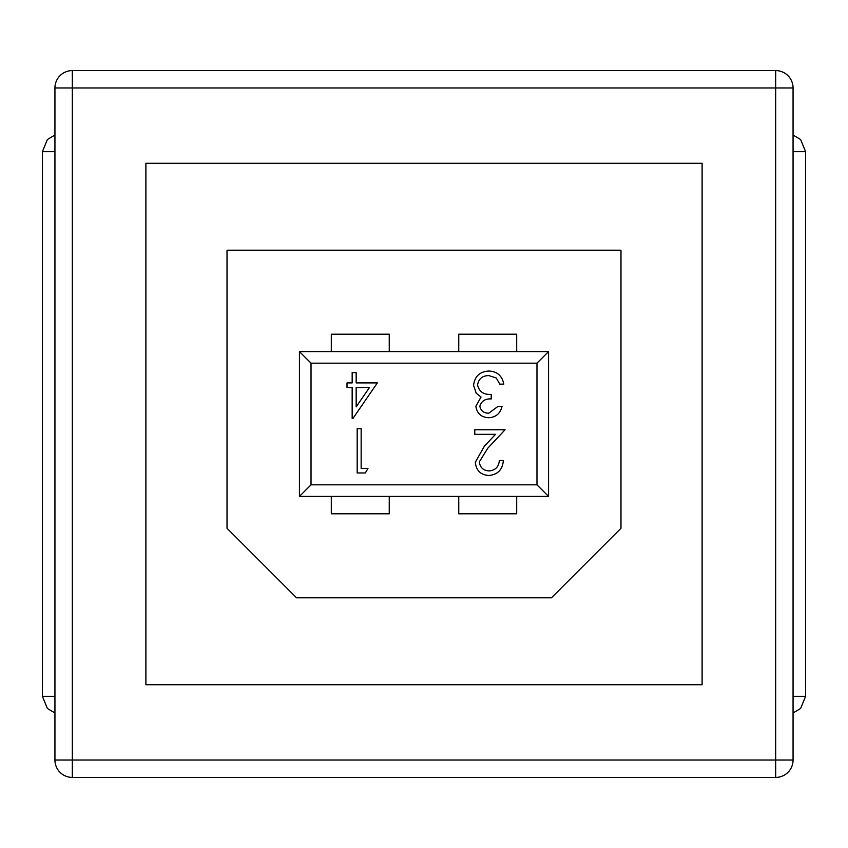 <?xml version="1.0" encoding="UTF-8"?>
<svg xmlns="http://www.w3.org/2000/svg" width="848" height="848" viewBox="0 0 848 848"><rect width="100%" height="100%" fill="white"/><g stroke="black" fill="none" stroke-linecap="round" stroke-linejoin="round"><path stroke-width="1.27" d="M72.324 70.585L775.676 70.585L775.676 87.969L72.324 87.969L72.324 760.031L775.676 760.031L775.676 87.969L793.06 87.969A17.384 17.384 0 0 0 775.676 70.585A17.384 17.384 0 0 1 793.06 87.969L793.06 760.031A17.384 17.384 0 0 1 775.676 777.415L72.324 777.415A17.384 17.384 0 0 1 54.94 760.031L54.94 87.969L72.324 87.969L72.324 70.585A17.384 17.384 0 0 0 54.94 87.969A17.384 17.384 0 0 1 72.324 70.585M145.898 684.718L702.102 684.718L702.102 163.282L145.898 163.282L145.898 684.718M227.02 250.192L227.02 528.283L296.535 597.808L551.465 597.808L620.98 528.283L620.98 250.192L227.02 250.192M458.757 496.419L458.757 513.803L516.697 513.803L516.697 496.419M299.439 496.419L299.439 351.581L548.561 351.581L548.561 496.419L299.439 496.419L311.025 484.833L536.975 484.833L536.975 363.167L311.025 363.167L299.439 351.581M516.697 351.581L516.697 334.197L458.757 334.197L458.757 351.581M331.303 496.419L331.303 513.803L389.243 513.803L389.243 496.419M389.243 351.581L389.243 334.197L331.303 334.197L331.303 351.581M311.025 363.167L311.025 484.833M548.561 351.581L536.975 363.167M548.561 496.419L536.975 484.833M491.236 394.384L491.236 398.942C485.268 398.581 481.463 401.009 479.841 406.213C480.816 410.867 483.795 413.188 488.777 413.188L498.073 406.351L502.058 406.351C500.394 413.432 495.985 417.227 488.83 417.746C481.282 417.354 476.958 413.506 475.855 406.192L481.039 397.055L476.226 393.26L473.576 385.374C474.657 376.342 479.777 371.562 488.946 371.032C497.257 371.488 502.196 375.855 503.765 384.133L499.779 384.133L496.292 377.985L488.872 375.59C482.385 375.653 478.611 378.791 477.562 384.981C479.205 391.734 483.763 394.871 491.236 394.384M505.058 429.756L487.77 448.21L479.332 461.874C480.032 467.524 483.254 470.534 489.01 470.916C495.274 470.407 498.719 466.972 499.334 460.623L503.341 460.623C502.599 469.675 497.755 474.626 488.798 475.484C480.572 474.88 476.088 470.46 475.336 462.234L484.356 446.239L495.508 434.335L474.763 434.335L474.763 429.756L505.058 429.756M352.969 418.403L352.164 418.403L352.164 387.494L347.012 387.494L347.012 382.914L352.164 382.914L352.164 372.611L356.171 372.611L356.171 382.914L377.349 382.914L352.969 418.403M357.178 472.961L357.178 428.664L361.153 428.664L361.153 468.425L367.968 468.425L365.371 472.961L357.178 472.961M369.474 387.494L356.171 387.494L356.171 406.881L369.474 387.494M54.94 151.697L42.4 151.697L42.4 696.303L54.94 696.303M775.676 760.031L793.06 760.031A17.384 17.384 0 0 1 775.676 777.415L775.676 760.031M72.324 760.031L54.94 760.031A17.384 17.384 0 0 0 72.324 777.415L72.324 760.031M793.06 696.303L805.6 696.303L805.6 151.697L793.06 151.697M42.4 696.303L47.393 708.493L54.94 712.998L47.393 708.493L42.4 696.303M42.4 151.697L47.393 139.507L54.94 135.002L47.393 139.507L42.4 151.697M805.6 151.697L800.607 139.507L793.06 135.002L800.607 139.507L805.6 151.697M805.6 696.303L800.607 708.493L793.06 712.998L800.607 708.493L805.6 696.303"/></g></svg>
